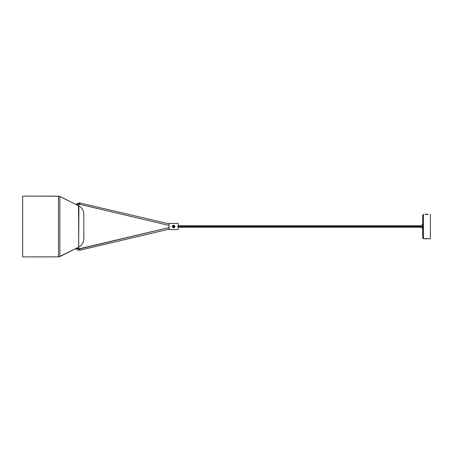 <?xml version="1.0" encoding="UTF-8"?>
<svg xmlns="http://www.w3.org/2000/svg" width="453" height="453" viewBox="0 0 453 453"><rect width="100%" height="100%" fill="white"/><g stroke="black" fill="none" stroke-linecap="round" stroke-linejoin="round"><path stroke-width="0.68" d="M22.65 256.851L22.65 196.149L22.65 256.851L23.262 256.879L22.65 256.851L22.65 196.149L23.262 196.121L22.831 196.126M23.029 196.121L58.499 196.121L58.499 256.879L23.029 256.879M77.848 247.559L58.856 256.857L23.262 256.879M58.499 256.879L59.864 256.557L59.864 196.443L58.499 196.121L58.499 256.879M23.262 196.121L59.196 196.2L78.907 205.939L78.539 205.77L78.743 247.14L59.864 256.557L59.864 196.443L77.848 205.441M59.201 196.206L58.499 196.121M59.196 256.8L59.864 256.557M78.08 247.446L78.539 247.23M83.816 238.941C83.675 242.542 82.038 245.249 78.907 247.061L78.896 247.066C82.038 245.249 83.675 242.542 83.816 238.941L83.816 214.059C83.675 210.458 82.038 207.751 78.907 205.939L78.646 247.179M77.99 205.509L77.684 205.362M62.044 255.464L75.628 248.669L78.007 250.141L80.062 250.181L169.275 229.099L80.062 250.181L79.898 249.439L76.336 248.312L79.898 249.439L79.745 248.748M169.094 227.57L79.785 248.907L169.094 227.57L79.734 248.691L77.22 247.87M77.684 247.638L77.99 247.491M76.653 204.841L79.898 203.567L80.022 202.808L77.231 203.397L75.951 204.49L59.864 196.443M78.862 205.917L78.896 205.934C82.038 207.751 83.675 210.458 83.816 214.059M83.816 214.597L83.816 238.403M83.816 232.87L83.635 232.44M178.205 223.442L178.205 229.558L169.031 229.558L178.205 229.558L169.031 229.558L169.031 223.442L169.031 229.558L178.205 229.558L178.205 223.442L169.031 223.442M173.618 225.203L172.701 225.583L172.321 226.5L172.701 227.423L173.618 227.802L174.541 227.423L174.92 226.5L174.343 225.424L173.12 225.3L172.344 226.245L172.701 227.423L173.878 227.774L174.818 227.004L174.699 225.775L173.618 225.203L173.618 225.815L173.618 225.203M174.892 226.76L173.618 227.802L172.321 226.5L173.618 227.802L174.92 226.5M173.618 227.191L173.618 227.802L173.618 227.191M173.38 226.132L173.822 226.109L173.856 226.874L174.06 226.477L173.38 226.132L173.176 226.523L173.38 226.132M173.42 226.896L173.176 226.523L173.42 226.896L174.06 226.477L173.42 226.896L173.856 226.874L173.176 226.523L173.42 226.896M173.68 227.723L172.797 227.406L172.395 226.562L172.712 225.679L173.561 225.283L174.728 225.979L174.524 227.327L173.68 227.723L174.841 226.489L173.561 225.283L174.824 226.279L173.561 225.283L172.395 226.494L173.68 227.723M172.395 226.5L173.561 225.283L172.4 226.37M169.275 223.901L79.988 203.029M77.367 205.198L79.773 204.32L169.094 225.43L79.773 204.32L79.949 203.272M79.853 203.85L79.898 203.567M177.65 226.5L422.406 226.5L177.65 226.5M80.017 249.965L79.785 248.907M422.247 228.64L422.706 228.64L422.247 228.64L422.247 224.36L422.706 224.36L422.247 224.36L422.247 228.64L422.706 228.64M426.924 214.212L427.27 214.433L426.924 214.212M427.672 238.567L426.647 238.861L426.058 238.567L426.313 238.856L426.364 238.261L426.165 238.782L426.913 238.839M426.352 238.856L425.922 238.782M427.456 238.674L423.408 238.731L422.706 238.029L423.408 238.731L430.35 238.731L430.35 214.269L430.35 238.731L423.408 238.731L423.408 214.269L422.706 214.971L422.706 238.029L423.408 238.731L423.408 214.269L422.706 214.971L422.706 237.972M426.007 214.433L428.04 214.275M424.965 214.269L425.916 214.348M425.599 238.674L425.033 238.725M428.068 238.731L430.35 238.731M169.031 229.558L178.205 229.558M169.094 225.43L79.773 204.32M178.205 227.264L422.247 227.264M422.406 225.736L177.853 225.736M169.275 229.099L80.062 250.181M425.378 214.433L426.335 214.139M426.715 214.139L427.672 214.433M425.378 238.567L426.228 238.85M427.875 214.36L427.122 214.343M425.18 214.36L425.599 214.326"/></g></svg>
